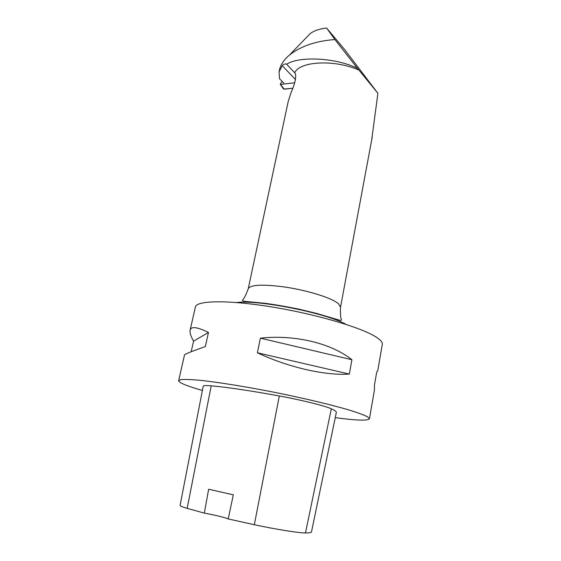 <?xml version="1.0" encoding="UTF-8"?>
<svg xmlns="http://www.w3.org/2000/svg" width="561" height="561" viewBox="0 0 561 561"><rect width="100%" height="100%" fill="white"/><g stroke="black" fill="none" stroke-linecap="round" stroke-linejoin="round"><path stroke-width="0.84" d="M282.232 81.506L280.346 83.919L280.514 84.402L294.707 82.804M283.628 89.059L292.842 88.224L284.21 89.171L283.305 88.708L280.311 84.339M283.803 83.098L279.511 78.743L279.069 71.808L282.274 65.707C283.719 64.073 285.184 63.582 286.671 64.234C298.228 56.289 334.742 57.166 357.462 68.344L334.903 39.543C315.878 40.967 300.724 46.149 289.441 55.09C283.971 59.683 280.661 64.585 279.497 69.809L279.069 71.773M286.671 64.234L294.707 72.776C299.602 61.177 334.573 59.256 358.956 70.118L357.462 68.344M294.707 72.776L295.409 73.575C296.313 77.635 294.89 83.919 291.124 92.432L288.221 101.394L248.235 288.754C246.104 294.658 244.175 298.487 242.45 300.254C242.198 300.906 243.607 301.334 246.686 301.538L265.269 303.34C274.182 304.49 285.339 306.411 298.747 309.104L316.663 313.431L340.639 320.52L341.453 320.036C340.541 317.743 340.232 313.466 340.527 307.197L338.549 303.739L335.751 301.776C326.853 296.369 304.735 289.911 284.329 286.937C262.422 284.104 250.388 284.715 248.235 288.754M358.956 70.118L377.911 93.308L371.648 140.194M307.211 36.689L310.184 33.611C313.999 30.708 319.475 28.856 326.6 28.05L334.903 39.543M377.911 93.308L344.321 49.165L326.6 28.05M335.254 417.672C356.558 420.491 367.953 420.869 369.454 418.801L374.468 389.762L374.411 385.393L376.754 371.852L377.749 370.751L382.314 344.342C382.721 342.098 380.049 339.3 374.299 335.955C358.037 326.411 312.379 313.34 269.441 306.565C226.441 299.749 196.336 300.584 195.389 306.993L190.109 330.233C189.632 332.589 190.789 336.235 193.566 341.158L191.175 351.754M369.454 418.801L367.581 416.844C364.229 415.119 358.612 413.008 350.737 410.512C333.234 405.245 305.338 398.534 275.493 392.518C245.627 386.606 217.296 382.076 199.113 380.211C190.88 379.495 184.885 379.285 181.133 379.587L178.65 380.674C178.7 382.392 184.681 385.084 196.588 388.759L202.388 390.477M178.65 380.674L184.513 354.875C184.667 354.215 191.617 351.424 205.354 346.516L208.475 332.456C197.142 326.895 191.02 326.151 190.109 330.233M260.409 338.157L257.38 352.778C288.312 367.406 325.471 375.807 349.342 374.075L351.922 359.748C331.404 343.311 294.988 334.405 260.409 338.157L351.922 359.748M187.164 508.378L204.323 513.105L208.643 489.255L233.327 494.83L228.208 518.932L254.322 524.731C275.942 529.36 298.901 533.006 305.472 532.95C309.406 532.964 311.418 532.592 311.502 531.842L336.32 412.538C336.565 411.676 334.903 410.435 331.327 408.808C325.156 405.898 301.811 400.084 279.315 395.961C250.185 390.645 227.478 387.265 211.209 385.821C206.006 385.386 203.341 385.512 203.215 386.199L180.095 505.356C179.983 505.917 182.339 506.92 187.164 508.378L211.209 385.821M204.323 513.105C216.448 515.419 224.407 517.361 228.208 518.932M193.566 341.158L208.475 332.456M257.38 352.778L349.342 374.075M280.514 84.402L284.21 89.171M305.472 532.95L331.327 408.808M254.322 524.731L279.315 395.961M236.504 302.519C258.719 299.602 326.684 313.178 346.074 324.412M282.274 65.707L295.479 79.557M372.245 136.968L340.527 307.197M310.184 33.611L289.441 55.09"/></g></svg>
